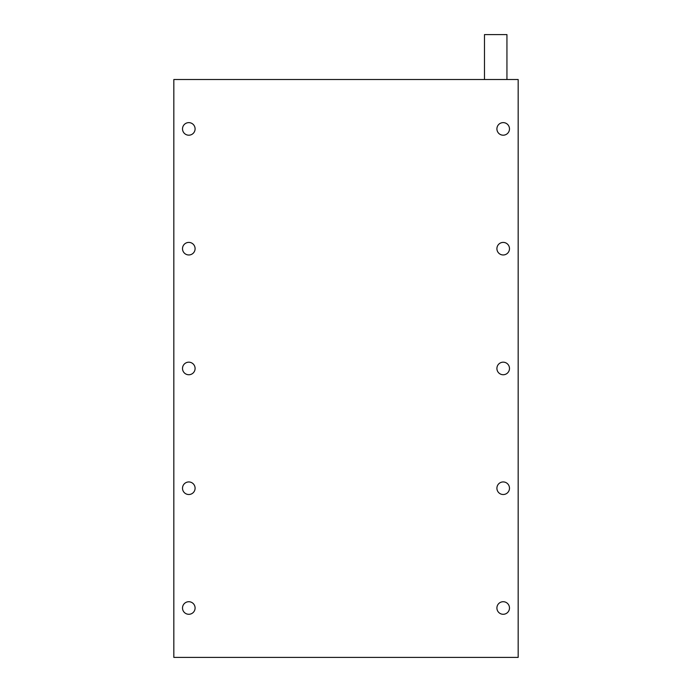 <?xml version="1.0" encoding="UTF-8"?>
<svg xmlns="http://www.w3.org/2000/svg" width="692" height="692" viewBox="0 0 692 692"><rect width="100%" height="100%" fill="white"/><g stroke="black" fill="none" stroke-linecap="round" stroke-linejoin="round"><path stroke-width="1.04" d="M188.804 242.399A6.289 6.289 0 0 0 182.515 248.688A6.289 6.289 0 0 0 188.804 254.976A6.289 6.289 0 0 0 195.092 248.688A6.289 6.289 0 0 0 188.804 242.399M503.196 242.399A6.289 6.289 0 0 0 496.908 248.688A6.289 6.289 0 0 0 503.196 254.976A6.289 6.289 0 0 0 509.485 248.688A6.289 6.289 0 0 0 503.196 242.399M503.196 122.631A6.289 6.289 0 0 0 496.908 128.92A6.289 6.289 0 0 0 503.196 135.208A6.289 6.289 0 0 0 509.485 128.92A6.289 6.289 0 0 0 503.196 122.631M188.804 122.631A6.289 6.289 0 0 0 182.515 128.92A6.289 6.289 0 0 0 188.804 135.208A6.289 6.289 0 0 0 195.092 128.92A6.289 6.289 0 0 0 188.804 122.631M484.487 79.511L484.487 34.6L506.942 34.6L506.942 79.511M503.196 362.167A6.289 6.289 0 0 0 496.908 368.455A6.289 6.289 0 0 0 503.196 374.744A6.289 6.289 0 0 0 509.485 368.455A6.289 6.289 0 0 0 503.196 362.167M503.196 481.935A6.289 6.289 0 0 0 496.908 488.223A6.289 6.289 0 0 0 503.196 494.512A6.289 6.289 0 0 0 509.485 488.223A6.289 6.289 0 0 0 503.196 481.935M503.196 601.711A6.289 6.289 0 0 0 496.908 607.991A6.289 6.289 0 0 0 503.196 614.28A6.289 6.289 0 0 0 509.485 607.991A6.289 6.289 0 0 0 503.196 601.711M188.804 362.167A6.289 6.289 0 0 0 182.515 368.455A6.289 6.289 0 0 0 188.804 374.744A6.289 6.289 0 0 0 195.092 368.455A6.289 6.289 0 0 0 188.804 362.167M188.804 481.935A6.289 6.289 0 0 0 182.515 488.223A6.289 6.289 0 0 0 188.804 494.512A6.289 6.289 0 0 0 195.092 488.223A6.289 6.289 0 0 0 188.804 481.935M188.804 601.711A6.289 6.289 0 0 0 182.515 607.991A6.289 6.289 0 0 0 188.804 614.28A6.289 6.289 0 0 0 195.092 607.991A6.289 6.289 0 0 0 188.804 601.711M173.83 657.4L173.83 79.511L518.17 79.511L518.17 657.4L173.83 657.4"/></g></svg>

